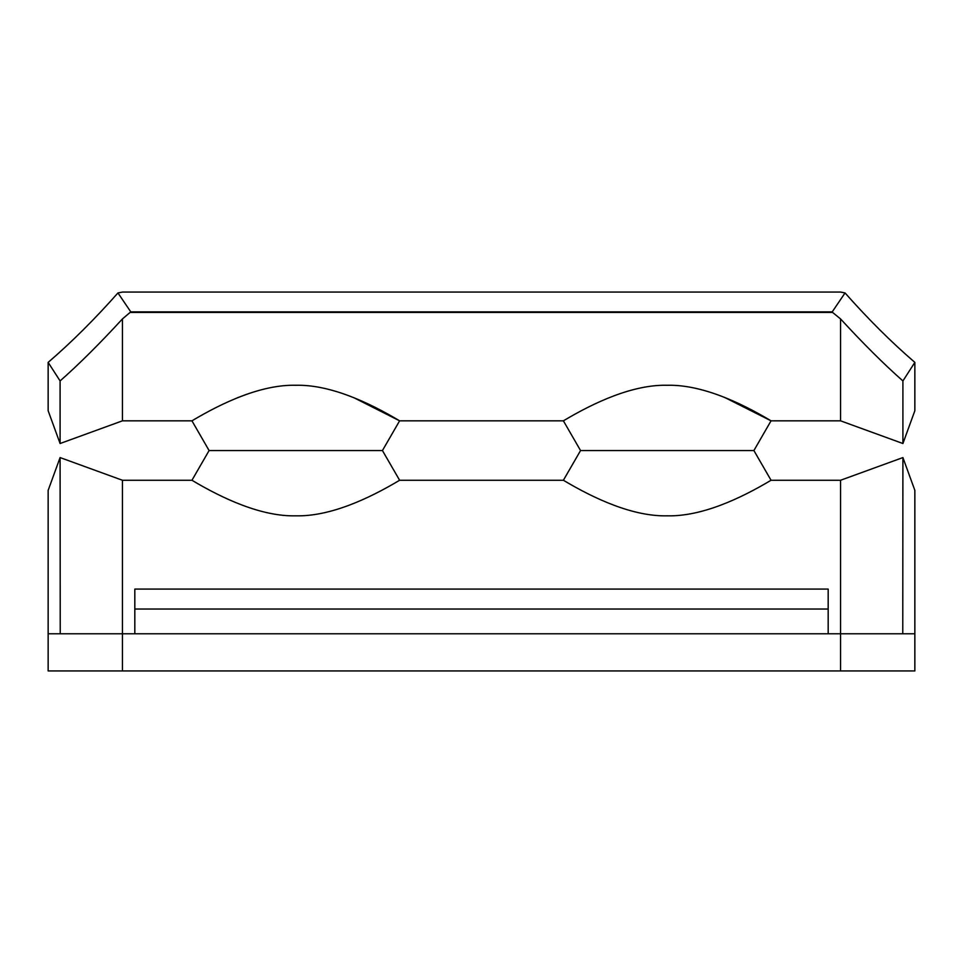<?xml version="1.0" encoding="UTF-8"?>
<svg xmlns="http://www.w3.org/2000/svg" width="963" height="963" viewBox="0 0 963 963"><rect width="100%" height="100%" fill="white"/><g stroke="black" fill="none" stroke-linecap="round" stroke-linejoin="round"><path stroke-width="1.44" d="M828.18 633.786L828.18 589.067L134.82 589.067L134.82 633.786M840.567 480.26L840.567 633.786L914.85 633.786L914.85 490.372L902.909 457.569L840.567 480.26L771.05 480.26C740.378 498.593 701.545 516.674 667.227 515.819C632.908 516.674 594.039 498.581 563.391 480.26L580.557 450.552L753.897 450.552L771.05 480.26M60.091 485.388L60.091 457.569L122.433 480.26L122.433 633.786L840.567 633.786L840.567 670.934L48.15 670.934L48.15 633.786L122.433 633.786L122.433 670.934M191.95 480.26C222.597 498.581 261.467 516.674 295.773 515.819C330.104 516.674 368.937 498.593 399.609 480.26L382.443 450.552L209.103 450.552L191.95 480.26L122.433 480.26M902.909 457.569L902.764 633.786M48.15 633.786L48.15 490.372L60.091 457.569L60.236 633.786M840.567 670.934L914.85 670.934L914.85 633.786M828.18 609.025L134.82 609.025M902.909 380.939C884.034 364.279 863.245 343.61 840.567 318.934L840.567 420.831L902.909 443.522L902.909 380.939L914.85 362.389C891.533 342.322 868.265 319.174 845.045 292.945L832.237 311.856L130.763 311.856L122.433 318.934L122.433 420.831L191.95 420.831C222.622 402.498 261.454 384.418 295.773 385.272C330.092 384.418 368.961 402.51 399.609 420.831L353.481 397.514M840.567 318.934L832.634 312.457L130.366 312.457M257.928 390.725L255.941 391.291M246.66 394.288L237.416 397.779M191.95 420.831L209.103 450.552L382.443 450.552L399.609 420.831L563.391 420.831C594.063 402.498 632.896 384.418 667.227 385.272C701.533 384.418 740.403 402.51 771.05 420.831L724.272 397.25M629.369 390.725L627.382 391.291M130.763 311.856L117.955 292.945L122.433 292.066L840.567 292.066L845.045 292.945M840.567 420.831L771.05 420.831L753.897 450.552L580.557 450.552L563.391 420.831M117.955 292.945C94.735 319.174 71.467 342.322 48.15 362.389L48.15 410.732L60.091 443.522L122.433 420.831M914.85 362.389L914.85 410.732L902.909 443.522M122.433 318.934C99.755 343.61 78.966 364.279 60.091 380.939L48.15 362.389M832.634 312.457L832.237 311.856M60.091 443.522L60.091 380.939M563.391 480.26L399.609 480.26"/></g></svg>
